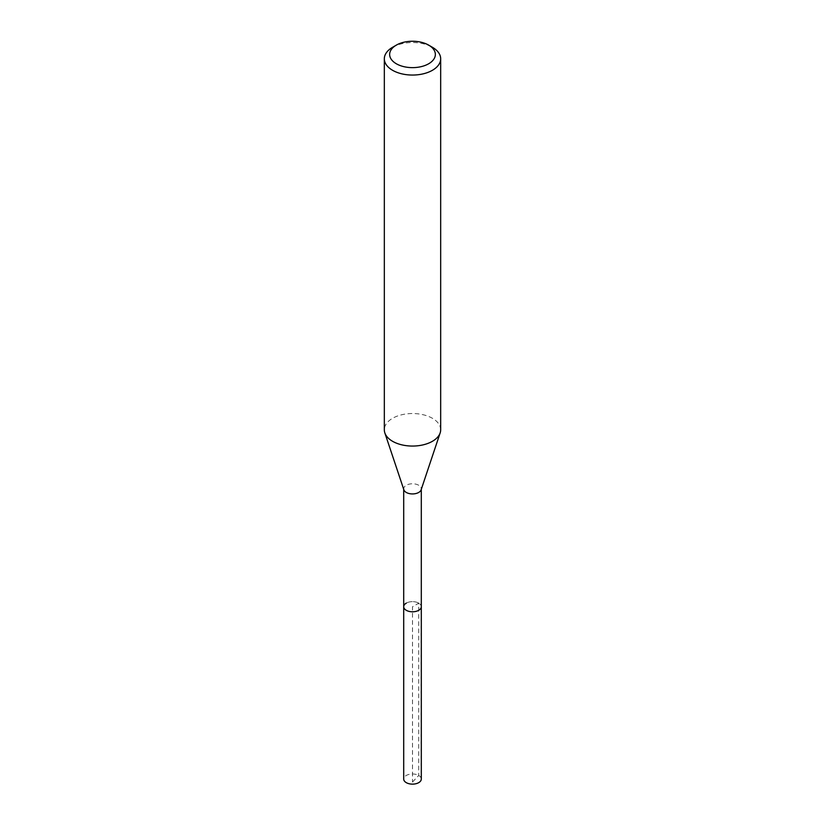 <?xml version="1.0" encoding="UTF-8"?>
<svg xmlns="http://www.w3.org/2000/svg" width="825" height="825" viewBox="0 0 825 825"><rect width="100%" height="100%" fill="white"/><g stroke="black" fill="none" stroke-linecap="round" stroke-linejoin="round"><path stroke-width="0.62" stroke-dasharray="4.12 3.09" d="M421.297 779.058A8.797 5.074 0 0 0 415.862 774.366A8.797 5.074 0 0 0 406.282 775.469A8.797 5.074 0 0 0 403.703 779.058M406.282 603.127A8.797 5.074 180 0 1 415.862 602.023A8.797 5.074 180 0 1 421.297 606.715A8.797 5.074 0 0 0 415.862 602.023A8.797 5.074 0 0 0 406.282 603.127A8.797 5.074 0 0 0 403.703 606.715M392.576 47.293A28.174 16.263 180 0 1 432.424 47.293M440.674 429.794A28.174 16.263 0 0 0 423.287 414.769A28.174 16.263 0 0 0 392.576 418.296A28.174 16.263 0 0 0 384.326 429.794M403.868 489.823A8.797 5.074 180 0 1 403.703 488.854A8.797 5.074 180 0 1 406.282 485.265A8.797 5.074 180 0 1 415.862 484.162A8.797 5.074 180 0 1 421.297 488.854A8.797 5.074 180 0 1 421.132 489.823M412.5 782.038L418.718 775.469L418.718 603.199L412.5 606.788L412.5 782.038"/><path stroke-width="1.24" d="M403.703 489.338L403.703 779.058A8.797 5.074 0 0 0 409.138 783.75A8.797 5.074 0 0 0 418.718 782.647A8.797 5.074 0 0 0 421.297 779.058L421.297 606.715A8.797 5.074 180 0 1 418.718 610.304A8.797 5.074 180 0 1 409.138 611.408A8.797 5.074 180 0 1 403.703 606.715A8.797 5.074 180 0 1 406.282 603.127M428.66 63.773A22.852 13.19 180 0 1 396.34 63.773A22.852 13.19 180 0 1 396.34 45.117L396.34 45.117A22.852 13.19 180 0 1 428.66 45.117A22.852 13.19 180 0 1 428.66 63.773M392.576 47.293L396.34 45.117L392.576 47.293A28.174 16.263 180 0 0 384.326 58.792L384.326 429.794A28.174 16.263 0 0 0 384.832 432.877A28.174 16.263 0 0 0 404.24 445.345A28.174 16.263 0 0 0 432.424 441.293A28.174 16.263 0 0 0 440.168 432.877A28.174 16.263 0 0 0 440.674 429.794L440.674 58.792A28.174 16.263 180 0 1 432.424 70.29A28.174 16.263 180 0 1 401.713 73.817A28.174 16.263 180 0 1 384.326 58.792M428.66 45.117L432.424 47.293A28.174 16.263 180 0 1 440.674 58.792M440.168 432.877L421.132 489.823A8.797 5.074 180 0 1 418.718 492.442A8.797 5.074 180 0 1 409.922 493.711A8.797 5.074 180 0 1 403.868 489.823L384.832 432.877M403.703 606.715A8.797 5.074 0 0 0 409.138 611.408A8.797 5.074 0 0 0 418.718 610.304A8.797 5.074 0 0 0 421.297 606.715L421.297 489.338"/></g></svg>

